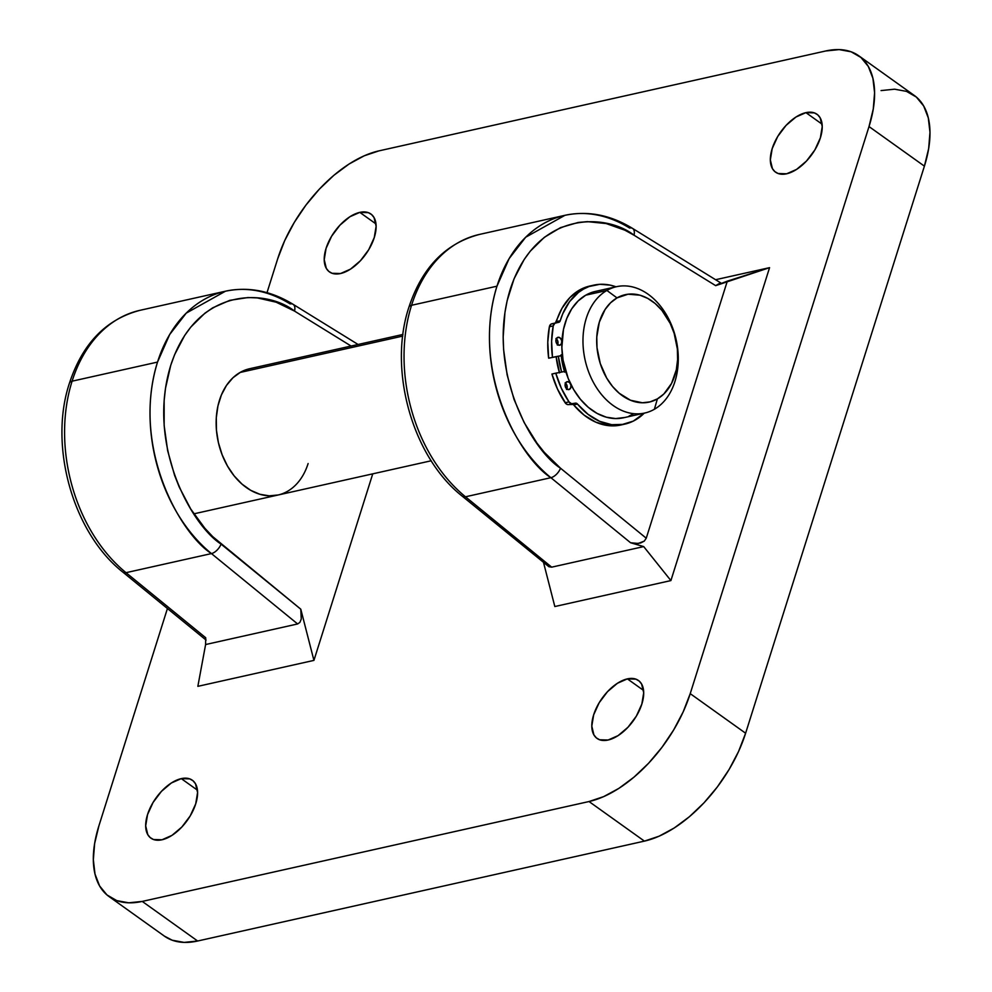 <?xml version="1.0" encoding="UTF-8"?>
<svg xmlns="http://www.w3.org/2000/svg" width="992" height="992" viewBox="0 0 992 992"><rect width="100%" height="100%" fill="white"/><g stroke="black" fill="none" stroke-linecap="round" stroke-linejoin="round"><path stroke-width="1.49" d="M122.896 572.161A9.709 4.96 -50.8 0 0 126.021 572.682A145.638 104.941 -102.6 0 1 72.094 381.188A9.709 4.216 -162.5 0 0 69.477 383.048A9.709 4.216 17.5 0 1 72.094 381.188A145.638 104.941 77.4 0 0 126.021 572.682L211.445 553.586A145.638 104.941 -102.6 0 1 157.517 362.092L72.094 381.188L157.517 362.092A145.638 104.941 -102.6 0 1 225.444 291.214A145.638 104.941 -102.6 0 1 290.16 303.924A9.709 5.506 121.7 0 1 293.062 304.296A9.709 5.506 121.7 0 1 294.525 311.091L276.16 302.2L257.35 297.91L247.988 297.538L229.772 300.353L212.759 307.805L204.885 313.212L190.786 327.1L184.673 335.47L174.604 354.69L170.723 365.378L165.478 388.405L164.151 400.545L164.151 425.556L167.673 450.79L174.592 475.354L179.254 487.122L190.774 509.07L204.873 528.29L212.747 536.66L300.787 609.2L313.931 660.387L197.854 686.34L205.604 644.54L205.704 637.744L126.021 572.682L211.445 553.586L297.625 623.956L205.604 644.54L205.704 637.744L205.741 638.898L205.704 637.744L126.021 572.682A9.709 4.96 129.2 0 1 122.934 572.186L206.076 640.076M462.359 496.26A9.709 4.96 -50.8 0 0 465.484 496.794A145.638 104.941 -102.6 0 1 411.556 305.288A9.709 4.216 -162.5 0 0 408.94 307.148A9.709 4.216 17.5 0 1 411.556 305.288A145.638 104.941 77.4 0 0 465.484 496.794L550.895 477.698A145.638 104.941 -102.6 0 1 496.967 286.192L411.556 305.288L496.967 286.192A145.638 104.941 -102.6 0 1 564.907 215.326A145.638 104.941 -102.6 0 1 629.61 228.036A9.709 5.506 121.7 0 1 632.524 228.396A9.709 5.506 121.7 0 1 633.987 235.191L624.898 230.194L606.224 223.572L587.45 221.638L578.224 222.456L560.53 227.614L544.348 237.311L530.249 251.199L524.136 259.569L514.054 278.802L507.135 300.75L504.94 312.505L503.167 337.069L503.614 349.655L507.135 374.889L514.054 399.466L524.123 422.493L536.994 443.164L544.335 452.389L560.517 468.212L646.251 538.21L727.31 281.145L715.666 285.646L633.987 235.191A9.709 5.506 -58.3 0 0 632.586 228.433M181.276 778.621L197.445 790.178L181.276 778.621L189.757 778.894L193.031 780.778L195.486 783.767L197.582 792.521L195.722 803.818L190.204 815.92L181.846 827.018L171.951 835.388L161.994 839.778A35.6 19.232 125.6 0 1 150.933 838.166A35.6 19.232 125.6 0 1 151.007 806.186A35.6 19.232 125.6 0 1 181.276 778.621A35.6 19.232 125.6 0 1 192.336 780.233A35.6 19.232 125.6 0 1 192.262 812.212A35.6 19.232 125.6 0 1 161.994 839.778L153.512 839.505L150.238 837.62L147.783 834.632L145.688 825.877L147.548 814.581L153.066 802.478L161.423 791.38L171.318 783.01L181.276 778.621M627.39 678.875L643.56 690.432L627.39 678.875L635.872 679.148L639.146 681.045L641.601 684.021L643.696 692.776L641.836 704.072L636.318 716.187L627.961 727.272L618.066 735.642L608.108 740.032A35.6 19.232 125.6 0 1 597.048 738.42A35.6 19.232 125.6 0 1 597.122 706.453A35.6 19.232 125.6 0 1 627.39 678.875A35.6 19.232 125.6 0 1 638.451 680.487A35.6 19.232 125.6 0 1 638.377 712.467A35.6 19.232 125.6 0 1 608.108 740.032L599.627 739.772L596.353 737.874L593.898 734.886L591.802 726.132L593.662 714.848L599.18 702.733L607.526 691.647L617.433 683.265L627.39 678.875M359.811 212.375L375.98 223.932L359.811 212.375L368.292 212.648L371.566 214.545L374.021 217.521L376.117 226.275L374.257 237.572L368.739 249.686L360.394 260.772L350.486 269.142L340.529 273.532A35.6 19.232 125.6 0 1 329.468 271.92A35.6 19.232 125.6 0 1 329.542 239.952A35.6 19.232 125.6 0 1 359.811 212.375A35.6 19.232 125.6 0 1 370.872 213.987A35.6 19.232 125.6 0 1 370.797 245.966A35.6 19.232 125.6 0 1 340.529 273.532L332.047 273.271L328.774 271.374L326.318 268.386L324.223 259.631L326.083 248.347L331.601 236.232L339.958 225.147L349.854 216.764L359.811 212.375M805.926 112.642L822.095 124.186L805.926 112.642L814.407 112.902L817.681 114.799L820.136 117.788L822.232 126.53L820.372 137.826L814.854 149.941L806.496 161.026L796.601 169.396L786.644 173.786A35.6 19.232 125.6 0 1 775.583 172.174A35.6 19.232 125.6 0 1 775.657 140.207A35.6 19.232 125.6 0 1 805.926 112.642A35.6 19.232 125.6 0 1 816.986 114.254A35.6 19.232 125.6 0 1 816.912 146.221A35.6 19.232 125.6 0 1 786.644 173.786L778.162 173.526L774.888 171.628L772.433 168.64L770.338 159.886L772.198 148.602L777.716 136.487L786.061 125.401L795.968 117.019L805.926 112.642M559.389 372.459A64.728 46.636 -102.6 0 1 556.152 356.736L559.525 372.905M308.115 463.549A64.728 46.636 -102.6 0 1 277.921 495.045A64.728 46.636 -102.6 0 1 228.842 468.348A64.728 46.636 -102.6 0 1 219.48 400.21A64.728 46.636 -102.6 0 1 249.674 368.714L402.963 334.44M122.934 572.186C72.937 532.977 48.447 445.768 69.49 383.024C82.596 343.455 106.107 319.226 140.033 310.31A145.638 104.941 77.4 0 0 72.094 381.188A145.638 104.941 -102.6 0 1 139.376 310.471M544.695 562.476L548.898 566.717L551.676 567.164L465.484 496.794L550.895 477.698L630.577 542.748L643.696 546.592L551.676 567.164L465.484 496.794A9.709 4.96 129.2 0 1 462.396 496.298C412.399 457.076 387.909 369.867 408.94 307.123C422.046 267.555 445.569 243.325 479.496 234.422A145.638 104.941 77.4 0 0 411.556 305.288A145.638 104.941 -102.6 0 1 478.826 234.571M164.325 936.064L172.186 940.205L184.103 942.4L197.644 941.011L142.253 901.418A106.801 57.697 125.6 0 1 109.083 896.582A106.801 57.697 125.6 0 1 98.902 825.852L167.425 608.518L98.902 825.852L94.649 843.436L93.335 859.729L95.009 874.088L99.622 885.98L106.975 894.945L116.796 900.624L128.712 902.807L142.253 901.418L589.025 801.536L644.416 841.117L197.644 941.011L142.253 901.418L589.025 801.536L603.682 796.613L618.884 788.367L634.049 777.096L648.594 763.245L661.962 747.336L673.642 729.976L683.19 711.847L690.221 693.644L869.017 126.567L924.408 166.148L745.612 733.224L690.221 693.644L869.017 126.567L873.27 108.984L874.584 92.69L872.91 78.318L868.298 66.427L860.944 57.474L851.124 51.795L839.207 49.6L825.666 50.989L378.894 150.883L364.238 155.794L349.035 164.04L333.87 175.311L319.325 189.174L305.945 205.084L294.277 222.431L284.729 240.56L277.698 258.776L267.009 292.665L277.698 258.776A106.801 57.697 125.6 0 1 378.894 150.883L825.666 50.989A106.801 57.697 125.6 0 1 858.836 55.825A106.801 57.697 125.6 0 1 869.017 126.567L924.408 166.148L928.661 148.564L929.975 132.271L928.301 117.912L923.701 106.02L916.335 97.055L906.514 91.376L894.61 89.193L881.057 90.582M109.083 896.582L164.474 936.175A106.801 57.697 -54.4 0 0 197.644 941.011L644.416 841.117L659.072 836.206L674.275 827.96L689.44 816.689L703.998 802.826L717.365 786.916L729.046 769.569L738.581 751.44L745.612 733.224L924.408 166.148A106.801 57.697 -54.4 0 0 914.24 95.418L858.836 55.825M372.744 473.854L313.931 660.387L372.744 473.854M479.496 234.422L564.907 215.326L525.686 237.224L509.119 258.639L496.967 286.192C470.568 372.025 520.006 458.068 550.895 477.698A9.709 4.96 -50.8 0 0 560.517 468.212A9.709 4.96 129.2 0 1 550.895 477.698L630.577 542.748L638.265 543.455L644.254 541.124L646.251 538.21L560.517 468.212C531.551 449.909 485.187 368.726 510.483 288.548C536.895 209.399 606.782 213.64 633.987 235.191L715.666 285.646L769.569 267.654L715.592 279.719L769.569 267.654L670.902 580.58L554.826 606.534L543.542 562.551L554.826 606.534L670.902 580.58L769.569 267.654L727.31 281.145L646.251 538.21L644.254 541.124L640.572 542.996L635.76 543.579L630.577 542.748L643.696 546.592L670.902 580.58L643.696 546.592L551.676 567.164L548.898 566.717L462.396 496.298M589.025 801.536L644.416 841.117A106.801 57.697 -54.4 0 0 745.612 733.224L690.221 693.644A106.801 57.697 125.6 0 1 589.025 801.536M140.033 310.31L225.444 291.214L186.236 313.125L169.669 334.54L157.517 362.092C131.105 447.925 180.556 533.969 211.445 553.586A9.709 4.96 -50.8 0 0 221.067 544.1A9.709 4.96 129.2 0 1 211.445 553.586L297.625 623.956L299.882 622.393L301.27 619.033L300.787 609.2L313.931 660.387L197.854 686.34L205.604 644.54L297.625 623.956L299.882 622.393L301.27 619.033L300.787 609.2L221.067 544.1C192.088 525.81 145.725 444.627 171.021 364.448C197.433 285.299 267.332 289.528 294.525 311.091L351.094 346.034L294.525 311.091A9.709 5.506 -58.3 0 0 293.124 304.333M278.355 494.946L269.229 495.839L259.879 494.276L250.691 490.308L242.011 484.108L234.149 475.887L227.441 465.98L222.134 454.77L218.414 442.668L216.442 430.156L216.293 417.719L217.967 405.815L221.414 394.915L226.474 385.442L232.971 377.741L240.659 372.124L249.228 368.813M720.787 283.005L715.666 285.646L720.118 283.055M624.724 417.496L615.623 418.562L606.286 417.186L597.072 413.404L588.33 407.352L580.407 399.28L573.599 389.484L568.168 378.349L563.059 360.084L561.856 347.535L563.481 329.381L566.792 318.395L571.739 308.797L578.138 300.96L585.751 295.182L606.881 290.458A64.728 46.636 -102.6 0 1 616.503 286.7A64.728 46.636 -102.6 0 1 674.312 332.791A64.728 46.636 -102.6 0 1 654.373 409.274L657.386 398.896A55.019 39.643 -102.6 0 1 602.07 368.59A55.019 39.643 -102.6 0 1 617.012 297.898L606.881 290.458A64.728 46.636 77.4 0 0 589.31 373.624A64.728 46.636 77.4 0 0 654.373 409.274A64.728 46.636 -102.6 0 1 644.75 413.032A64.728 46.636 -102.6 0 1 586.942 366.941A64.728 46.636 -102.6 0 1 606.881 290.458L585.751 295.182A64.728 46.636 77.4 0 0 565.812 371.665A64.728 46.636 77.4 0 0 623.621 417.756L644.75 413.032M555.57 322.958L551.031 324.111L549.394 326.752L547.782 342.178L548.65 358.174L561.236 355.756A60.686 43.722 77.4 0 0 564.485 371.479M402.764 336.09L240.052 372.471L402.764 336.09M567.064 385.801A64.728 46.636 -102.6 0 1 566.035 383.681L567.064 385.801M561.596 372.037A64.728 46.636 -102.6 0 1 558.347 356.314L561.596 372.037M557.814 344.038A64.728 46.636 -102.6 0 1 557.926 341.707L557.814 344.038M564.708 372.198L561.137 354.764M633.243 413.999L629.077 416.045M616.503 286.7L595.374 291.425A64.728 46.636 77.4 0 0 585.751 295.182L594.258 291.685M657.386 398.896L663.846 393.985L671.559 383.408L676.308 369.818L677.61 359.65L677.375 349.06L674.126 333.25L670.17 323.342L661.924 310.409L655.191 303.552L647.764 298.406L639.927 295.182L628.072 294.215L617.012 297.898L610.551 302.808L605.108 309.467L599.317 322.177L596.775 337.131L597.023 347.733L600.272 363.543L606.682 378.051L612.473 386.384L619.206 393.241L630.515 400.247L642.407 402.777L650.144 401.859L657.386 398.896L654.373 409.274A64.728 46.636 77.4 0 0 671.944 326.108A64.728 46.636 77.4 0 0 606.881 290.458L617.012 297.898A55.019 39.643 -102.6 0 1 672.316 328.203A55.019 39.643 -102.6 0 1 657.386 398.896M559.686 345.228A4.042 2.914 -102.6 0 1 556.016 341.856A4.042 2.914 -102.6 0 1 557.988 337.317A4.042 2.914 -102.6 0 1 558.05 337.305L560.306 338.074L561.732 340.715L561.472 343.678L559.686 345.228L557.417 344.447L556.004 341.818L556.264 338.855L558.05 337.305A4.042 2.914 -102.6 0 1 561.72 340.665A4.042 2.914 -102.6 0 1 559.748 345.216A4.042 2.914 -102.6 0 1 559.686 345.228M568.875 389.583A4.042 2.914 -102.6 0 1 565.204 386.223A4.042 2.914 -102.6 0 1 567.176 381.672A4.042 2.914 -102.6 0 1 567.238 381.66L569.507 382.428L570.921 385.07L570.66 388.033L568.875 389.583L566.618 388.814L565.192 386.173L565.452 383.21L567.238 381.66A4.042 2.914 -102.6 0 1 570.908 385.032A4.042 2.914 -102.6 0 1 568.937 389.571A4.042 2.914 -102.6 0 1 568.875 389.583M624.811 424.117A71.201 51.299 -102.6 0 0 644.254 413.143L633.28 421.116L619.888 425.208A71.201 51.299 77.4 0 1 573.686 404.934L577.518 404.079L587.983 414.284L599.59 421.29L611.717 424.7L623.72 424.353A71.201 51.299 -102.6 0 1 577.518 404.079A3.236 2.331 -102.6 0 0 575.41 403.161L577.518 404.079L573.686 404.934A3.236 2.331 77.4 0 0 571.578 404.017L572.471 403.719A4.861 3.497 -102.6 0 1 568.986 401.896L571.541 403.732L575.41 403.161L568.627 404.575A4.861 3.497 77.4 0 1 565.155 402.752L568.986 401.896L565.155 402.752A78.343 56.457 77.4 0 1 551.924 374.021L555.768 373.166L561.348 388.256L568.986 401.896A78.343 56.457 -102.6 0 1 555.768 373.166L565.688 371.256L551.924 374.021L557.516 389.112L565.899 403.645L567.709 404.587L573.202 404.476L584.152 415.152L595.758 422.146L607.885 425.568L619.888 425.208A71.201 51.299 77.4 0 0 620.98 424.985L624.811 424.117A71.201 51.299 -102.6 0 1 623.72 424.353L621.017 424.973M594.828 284.927A71.201 51.299 -102.6 0 1 616.007 286.8L610.08 285.113L599.838 284.307L589.074 286.514L583.606 289.032L578.472 292.429L569.532 301.692L562.724 313.807L560.244 320.726A71.201 51.299 -102.6 0 1 593.737 285.15A71.201 51.299 -102.6 0 1 594.828 284.927M593.737 285.15L589.905 286.006A71.201 51.299 77.4 0 0 556.413 321.582L560.244 320.726L559.178 322.164L554.863 323.256L553.226 325.897L551.614 341.322L552.482 357.318L562.402 355.409L552.482 357.318A78.343 56.457 -102.6 0 1 553.226 325.897L549.394 326.752A78.343 56.457 77.4 0 0 548.65 358.174L561.236 355.756M590.996 285.783L579.774 289.887L569.929 297.526L562.005 308.289L555.346 323.02M565.13 382.887L567.089 385.925L566.494 389.472M555.942 338.52L557.901 341.57L557.306 345.104M555.408 322.995A3.236 2.331 77.4 0 0 556.413 321.582L560.244 320.726A3.236 2.331 -102.6 0 1 558.719 322.338A3.236 2.331 -102.6 0 1 558.67 322.35L555.718 322.921A4.861 3.497 -102.6 0 0 555.644 322.933A4.861 3.497 -102.6 0 0 553.226 325.897L549.394 326.752A4.861 3.497 77.4 0 1 551.812 323.789L555.644 322.933M566.792 388.976A4.042 2.914 77.4 0 0 565.49 383.135M557.603 344.608A4.042 2.914 77.4 0 0 556.301 338.768M358.087 344.472L293.062 304.296C270.94 290.78 248.397 286.428 225.444 291.214M720.973 283.042L632.524 228.396C610.402 214.892 587.859 210.527 564.907 215.326M431.21 460.772L193.862 513.844"/></g></svg>

